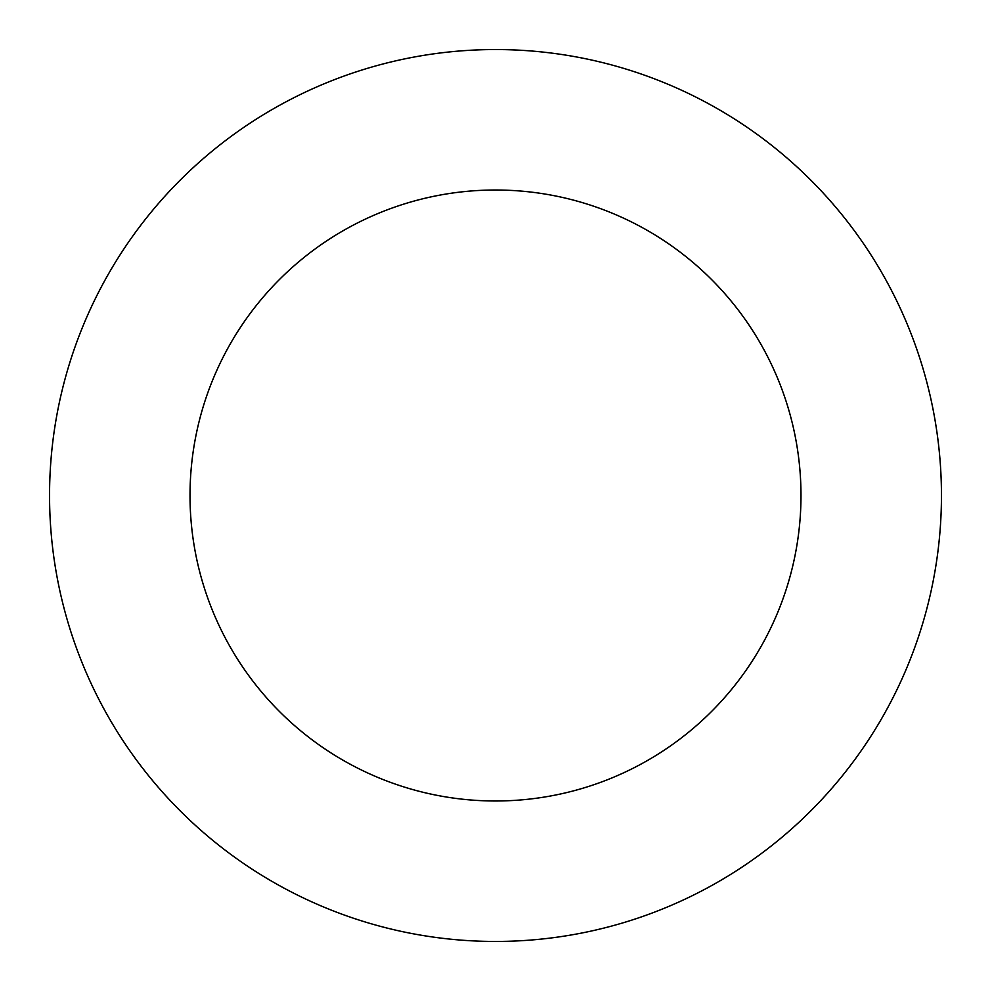 <?xml version="1.0" encoding="UTF-8"?>
<svg xmlns="http://www.w3.org/2000/svg" width="991" height="991" viewBox="0 0 991 991"><rect width="100%" height="100%" fill="white"/><g stroke="black" fill="none" stroke-linecap="round" stroke-linejoin="round"><path stroke-width="1.49" d="M495.5 49.55A445.95 445.95 0 0 1 941.45 495.5A445.95 445.95 0 0 1 495.5 941.45A445.95 445.95 0 0 1 49.55 495.5A445.95 445.95 0 0 1 495.5 49.55M495.5 800.988A305.488 305.488 0 0 1 190.012 495.5A305.488 305.488 0 0 1 495.5 190.012A305.488 305.488 0 0 1 800.988 495.5A305.488 305.488 0 0 1 495.5 800.988"/></g></svg>

